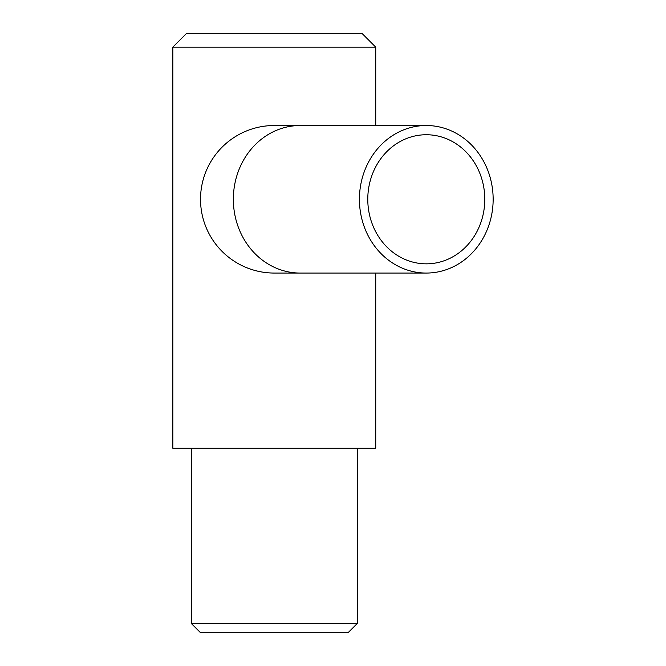 <?xml version="1.0" encoding="UTF-8"?>
<svg xmlns="http://www.w3.org/2000/svg" width="666" height="666" viewBox="0 0 666 666"><rect width="100%" height="100%" fill="white"/><g stroke="black" fill="none" stroke-linecap="round" stroke-linejoin="round"><path stroke-width="1" d="M191.3 623.476L200.524 632.7L348.068 632.7L357.284 623.476L191.3 623.476L191.3 448.268M245.446 267.183C254.687 271.079 264.327 273.043 274.359 273.06M300.216 273.06A73.776 66.858 -90 0 1 233.35 199.284A73.776 66.858 -90 0 1 300.216 125.516L426.282 125.516A73.776 66.858 -90 0 1 493.148 199.284A73.776 66.858 -90 0 1 426.282 273.06L274.292 273.06A73.776 73.776 0 0 1 200.524 199.284A73.776 73.776 0 0 1 274.292 125.516L274.226 125.516M274.292 33.3L186.688 33.3L172.852 47.136L375.732 47.136L361.896 33.3L274.292 33.3M172.852 47.136L172.852 448.268L375.732 448.268L375.732 273.06M426.282 134.74A64.552 58.5 -90 0 1 484.79 199.284A64.552 58.5 -90 0 1 426.282 263.836A64.552 58.5 -90 0 1 367.782 199.284A64.552 58.5 -90 0 1 426.282 134.74M426.282 273.06A73.776 66.858 -90 0 1 359.424 199.284A73.776 66.858 -90 0 1 426.282 125.516M274.292 273.06A73.776 73.776 0 0 1 200.524 199.284A73.776 73.776 0 0 1 274.292 125.516L300.216 125.516M357.284 623.476L357.284 448.268M375.732 125.516L375.732 47.136"/></g></svg>
